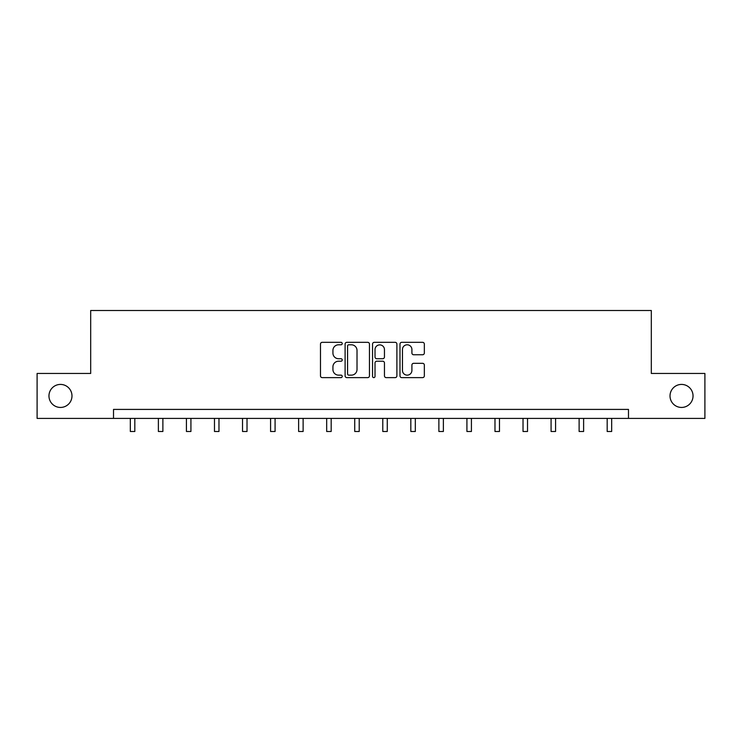 <?xml version="1.0" encoding="UTF-8"?>
<svg xmlns="http://www.w3.org/2000/svg" width="742" height="742" viewBox="0 0 742 742"><rect width="100%" height="100%" fill="white"/><g stroke="black" fill="none" stroke-linecap="round" stroke-linejoin="round"><path stroke-width="1.11" d="M342.229 343.555A1.234 1.234 0 0 0 340.995 342.322L322.241 342.322A1.762 1.762 0 0 0 320.479 344.084L320.479 375.851A1.762 1.762 0 0 0 322.241 377.622L340.995 377.622A1.234 1.234 0 0 0 342.229 376.38A1.234 1.234 0 0 0 340.995 375.146L338.565 375.146A5.648 5.648 0 0 1 332.926 369.497L332.926 366.854A5.648 5.648 0 0 1 338.565 361.206L340.995 361.206A1.234 1.234 0 0 0 342.229 359.972A1.234 1.234 0 0 0 340.995 358.729L338.565 358.729A5.648 5.648 0 0 1 332.926 353.09L332.926 350.437A5.648 5.648 0 0 1 338.565 344.789L340.995 344.789A1.234 1.234 0 0 0 342.229 343.555M670.017 395.931A11.51 11.51 0 0 0 681.527 407.441A11.51 11.51 0 0 0 693.037 395.931A11.51 11.51 0 0 0 681.527 384.421A11.51 11.51 0 0 0 670.017 395.931M48.963 395.931A11.51 11.51 0 0 0 60.473 407.441A11.51 11.51 0 0 0 71.983 395.931A11.51 11.51 0 0 0 60.473 384.421A11.51 11.51 0 0 0 48.963 395.931M422.578 354.759A1.762 1.762 0 0 0 424.341 352.997L424.341 344.084A1.762 1.762 0 0 0 422.578 342.322L401.756 342.322A1.762 1.762 0 0 0 399.984 344.084L399.984 375.851A1.762 1.762 0 0 0 401.756 377.622L422.578 377.622A1.762 1.762 0 0 0 424.341 375.851L424.341 365.083A1.762 1.762 0 0 0 422.578 363.32L413.665 363.32A1.762 1.762 0 0 0 411.903 365.083L411.903 370.425A4.721 4.721 0 0 1 407.182 375.146A4.721 4.721 0 0 1 402.461 370.425L402.461 349.51A4.721 4.721 0 0 1 407.182 344.789A4.721 4.721 0 0 1 411.903 349.51L411.903 352.997A1.762 1.762 0 0 0 413.665 354.759L422.578 354.759M113.517 418.405L37.1 418.405L37.1 373.458L90.682 373.458L90.682 310.518L651.318 310.518L651.318 373.458L704.9 373.458L704.9 418.405L628.483 418.405L628.483 409.417L113.517 409.417L113.517 418.405L628.483 418.405M369.451 344.084A1.762 1.762 0 0 0 367.689 342.322L346.866 342.322A1.762 1.762 0 0 0 345.104 344.084L345.104 375.851A1.762 1.762 0 0 0 346.866 377.622L367.689 377.622A1.762 1.762 0 0 0 369.451 375.851L369.451 344.084M374.311 342.322L395.134 342.322A1.762 1.762 0 0 1 396.896 344.084L396.896 375.851A1.762 1.762 0 0 1 395.134 377.622L386.22 377.622A1.762 1.762 0 0 1 384.458 375.851L384.458 362.968A1.762 1.762 0 0 0 382.696 361.206L376.778 361.206A1.762 1.762 0 0 0 375.016 362.968L375.016 376.38A1.234 1.234 0 0 1 373.782 377.622A1.234 1.234 0 0 1 372.549 376.38L372.549 344.084A1.762 1.762 0 0 1 374.311 342.322M348.805 344.789A1.234 1.234 0 0 0 347.571 346.022L347.571 373.912A1.234 1.234 0 0 0 348.805 375.146L351.365 375.146A5.648 5.648 0 0 0 357.013 369.497L357.013 350.437A5.648 5.648 0 0 0 351.365 344.789L348.805 344.789M384.458 349.603A4.721 4.721 0 0 0 379.737 344.882A4.721 4.721 0 0 0 375.016 349.603L375.016 356.967A1.762 1.762 0 0 0 376.778 358.729L382.696 358.729A1.762 1.762 0 0 0 384.458 356.967L384.458 349.603M130.332 418.405L130.332 431.482L134.821 431.482L134.821 418.405M158.38 418.405L158.38 431.482L162.878 431.482L162.878 418.405M186.428 418.405L186.428 431.482L190.926 431.482L190.926 418.405M214.475 418.405L214.475 431.482L218.973 431.482L218.973 418.405M242.532 418.405L242.532 431.482L247.021 431.482L247.021 418.405M270.58 418.405L270.58 431.482L275.078 431.482L275.078 418.405M298.627 418.405L298.627 431.482L303.126 431.482L303.126 418.405M326.675 418.405L326.675 431.482L331.173 431.482L331.173 418.405M354.732 418.405L354.732 431.482L359.221 431.482L359.221 418.405M382.779 418.405L382.779 431.482L387.268 431.482L387.268 418.405M410.827 418.405L410.827 431.482L415.325 431.482L415.325 418.405M438.874 418.405L438.874 431.482L443.373 431.482L443.373 418.405M466.922 418.405L466.922 431.482L471.42 431.482L471.42 418.405M494.979 418.405L494.979 431.482L499.468 431.482L499.468 418.405M523.027 418.405L523.027 431.482L527.525 431.482L527.525 418.405M551.074 418.405L551.074 431.482L555.572 431.482L555.572 418.405M579.122 418.405L579.122 431.482L583.62 431.482L583.62 418.405M607.179 418.405L607.179 431.482L611.668 431.482L611.668 418.405"/></g></svg>
